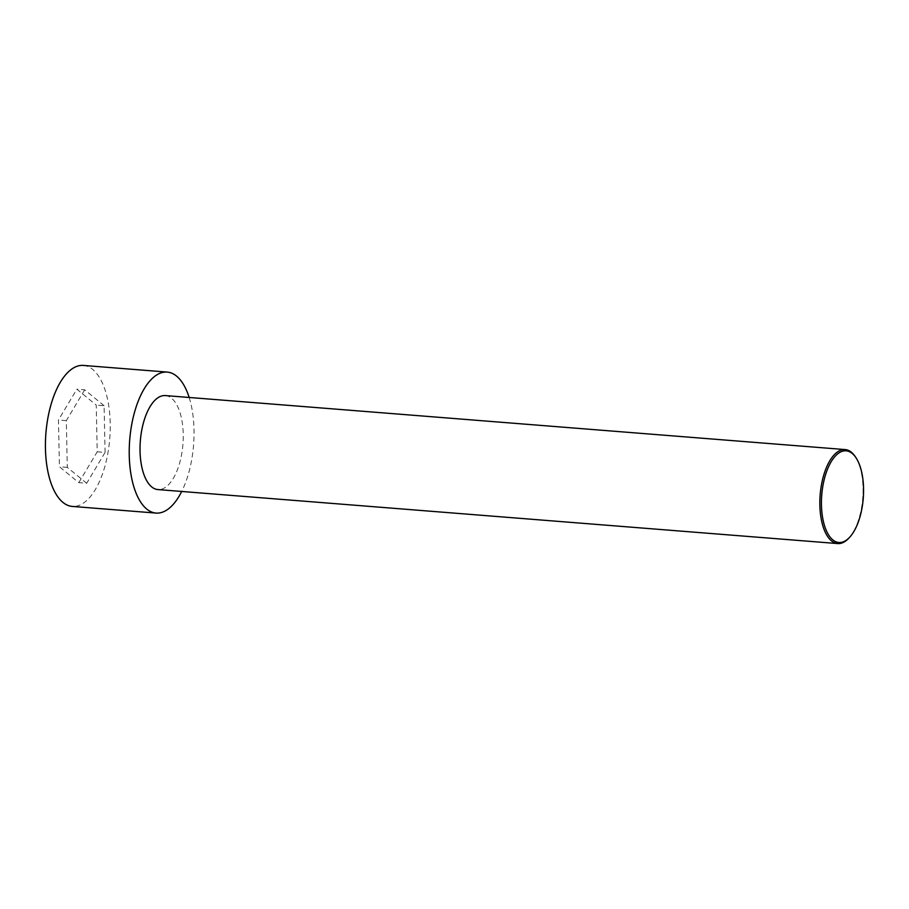 <?xml version="1.0" encoding="UTF-8"?>
<svg xmlns="http://www.w3.org/2000/svg" width="909" height="909" viewBox="0 0 909 909"><rect width="100%" height="100%" fill="white"/><g stroke="black" fill="none" stroke-linecap="round" stroke-linejoin="round"><path stroke-width="0.68" stroke-dasharray="4.54 3.41" d="M83.435 365.429A70.72 32.031 -85.5 0 1 109.762 438.456A70.72 32.031 -85.5 0 1 72.231 506.415M78.81 482.645L97.218 451.818L96.24 405.096L76.856 389.2L58.449 420.026L59.437 466.749L78.81 482.645L86.673 483.27L105.069 452.443L97.218 451.818M189.163 397.472A70.72 32.031 -85.5 0 1 181.698 491.462M105.069 452.443L104.092 405.721L96.24 405.096M104.092 405.721L84.707 389.825L76.856 389.2M849.051 537.912A47.143 21.35 94.5 0 0 863.039 488.042A47.143 21.35 94.5 0 0 855.483 456.954M165.37 395.585A47.143 21.35 -85.5 0 1 182.925 444.274A47.143 21.35 -85.5 0 1 157.905 489.576M84.707 389.825L66.312 420.651L67.289 467.374L86.673 483.27M66.312 420.651L58.449 420.026M67.289 467.374L59.437 466.749"/><path stroke-width="1.36" d="M181.698 491.462A70.72 32.031 -85.5 0 1 156.03 513.074L72.231 506.415A70.72 32.031 -85.5 0 1 45.45 448.728A70.72 32.031 -85.5 0 1 83.435 365.429L167.233 372.088A70.72 32.031 -85.5 0 1 189.163 397.472M156.03 513.074A70.72 32.031 -85.5 0 1 129.248 455.375A70.72 32.031 -85.5 0 1 167.233 372.088M856.176 458.022L855.483 456.954A47.143 21.35 94.5 0 0 845.188 449.58A47.143 21.35 94.5 0 0 819.861 505.109A47.143 21.35 94.5 0 0 837.723 543.571A47.143 21.35 94.5 0 0 849.051 537.912L849.915 536.969A45.961 20.816 94.5 0 0 863.55 488.338A45.961 20.816 94.5 0 0 856.176 458.022A45.961 20.816 94.5 0 0 828.985 465.84A45.961 20.816 94.5 0 0 824.293 524.959A45.961 20.816 94.5 0 0 849.915 536.969M837.723 543.571L157.905 489.576A47.143 21.35 -85.5 0 1 140.043 451.114A47.143 21.35 -85.5 0 1 165.37 395.585L845.188 449.58"/></g></svg>
